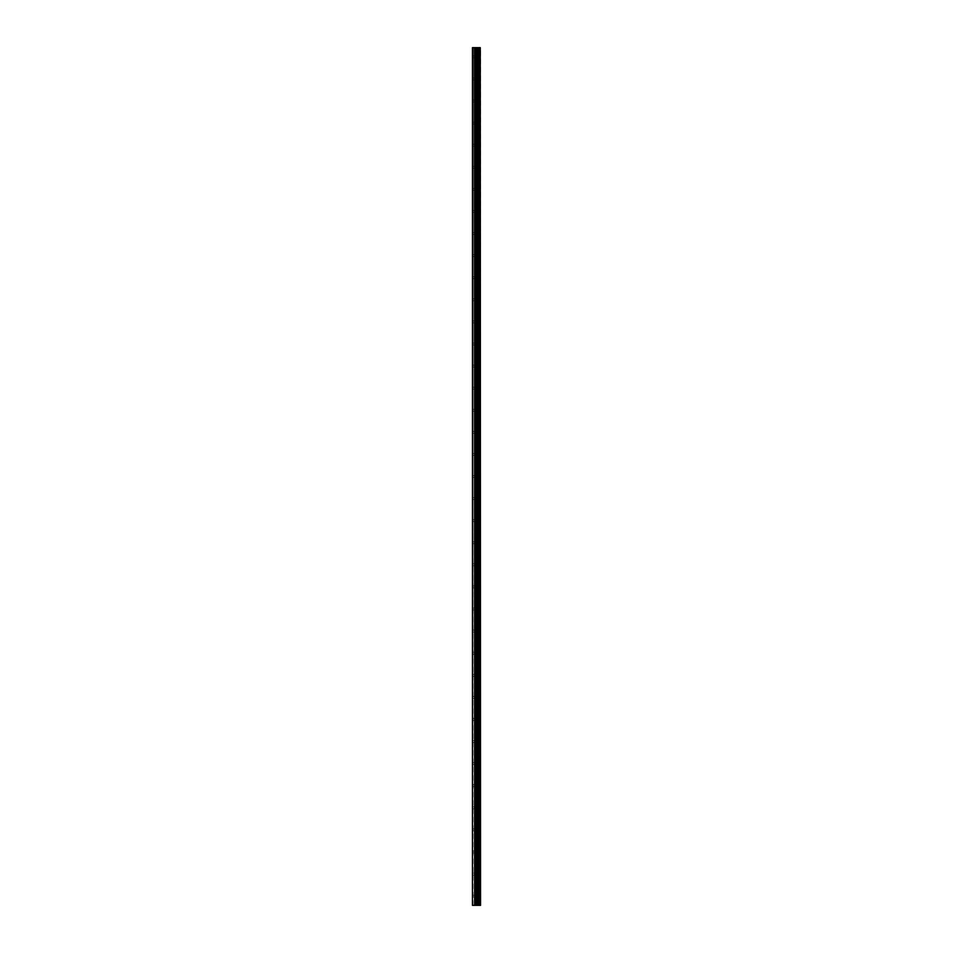 <?xml version="1.0" encoding="UTF-8"?>
<svg xmlns="http://www.w3.org/2000/svg" width="953" height="953" viewBox="0 0 953 953"><rect width="100%" height="100%" fill="white"/><g stroke="black" fill="none" stroke-linecap="round" stroke-linejoin="round"><path stroke-width="0.71" stroke-dasharray="4.76 3.57" d="M477.31 896.142L477.31 897.071L477.31 896.142M472.45 896.142L472.64 897.071L472.45 896.142M477.31 874.056L477.31 874.985L477.31 874.056M472.45 874.056L472.64 874.985L472.45 874.056M477.31 851.97L477.31 852.899L477.31 851.97M472.45 851.97L472.64 852.899L472.45 851.97M477.31 829.884L477.31 828.967L477.31 829.884M472.45 829.884L472.64 828.967L472.45 829.884M477.31 807.799L477.31 806.881L477.31 807.799M472.45 807.799L472.64 806.881L472.45 807.799M477.31 785.713L477.31 784.795L477.31 785.713M472.45 785.713L472.64 784.795L472.45 785.713M477.31 763.627L477.31 762.71L477.31 763.627M472.45 763.627L472.64 762.71L472.45 763.627M477.31 741.541L477.31 740.624L477.31 741.541M472.45 741.541L472.64 740.624L472.45 741.541M477.31 719.455L477.31 718.538L477.31 719.455M472.45 719.455L472.64 718.538L472.45 719.455M477.31 697.37L477.31 696.452L477.31 697.37M472.45 697.37L472.64 696.452L472.45 697.37M477.31 675.284L477.31 674.355L477.31 675.284M472.45 675.284L472.64 674.355L472.45 675.284M477.31 653.198L477.31 652.269L477.31 653.198M472.45 653.198L472.64 652.269L472.45 653.198M477.31 631.112L477.31 630.183L477.31 631.112M472.45 631.112L472.64 630.183L472.45 631.112M477.31 609.015L477.31 609.944L477.31 609.015M472.45 609.015L472.64 609.944L472.45 609.015M477.31 586.929L477.31 587.858L477.31 586.929M472.45 586.929L472.64 587.858L472.45 586.929M477.31 564.843L477.31 565.772L477.31 564.843M472.45 564.843L472.64 565.772L472.45 564.843M477.31 542.757L477.31 541.84L477.31 542.757M472.45 542.757L472.64 541.84L472.45 542.757M477.31 520.672L477.31 521.589L477.31 520.672M472.45 520.672L472.64 521.589L472.45 520.672M477.31 498.586L477.31 497.669L477.31 498.586M472.45 498.586L472.64 497.669L472.45 498.586M477.31 476.5L477.31 475.583L477.31 476.5M472.45 476.5L472.64 475.583L472.45 476.5M477.31 454.414L477.31 455.331L477.31 454.414M472.45 454.414L472.64 455.331L472.45 454.414M477.31 432.328L477.31 431.411L477.31 432.328M472.45 432.328L472.64 431.411L472.45 432.328M477.31 410.243L477.31 409.325L477.31 410.243M472.45 410.243L472.64 409.325L472.45 410.243M477.31 388.157L477.31 387.228L477.31 388.157M472.45 388.157L472.64 387.228L472.45 388.157M477.31 366.071L477.31 365.142L477.31 366.071M472.45 366.071L472.64 365.142L472.45 366.071M477.31 343.985L477.31 343.056L477.31 343.985M472.45 343.985L472.64 343.056L472.45 343.985M477.31 321.888L477.31 322.817L477.31 321.888M472.45 321.888L472.64 322.817L472.45 321.888M477.31 299.802L477.31 300.731L477.31 299.802M472.45 299.802L472.64 300.731L472.45 299.802M477.31 277.716L477.31 278.645L477.31 277.716M472.45 277.716L472.64 278.645L472.45 277.716M477.31 255.63L477.31 254.713L477.31 255.63M472.45 255.63L472.64 254.713L472.45 255.63M477.31 233.545L477.31 232.627L477.31 233.545M472.45 233.545L472.64 232.627L472.45 233.545M477.31 211.459L477.31 212.376L477.31 211.459M472.45 211.459L472.64 212.376L472.45 211.459M477.31 189.373L477.31 188.456L477.31 189.373M472.45 189.373L472.64 188.456L472.45 189.373M477.31 167.287L477.31 166.37L477.31 167.287M472.45 167.287L472.64 166.37L472.45 167.287M477.31 145.201L477.31 144.284L477.31 145.201M472.45 145.201L472.64 144.284L472.45 145.201M477.31 123.116L477.31 124.033L477.31 123.116M472.45 123.116L472.64 124.033L472.45 123.116M477.31 101.03L477.31 100.101L477.31 101.03M472.45 101.03L472.64 100.101L472.45 101.03M477.31 78.944L477.31 78.015L477.31 78.944M472.45 78.944L472.64 78.015L472.45 78.944M477.31 56.858L477.31 55.929L477.31 56.858M472.45 56.858L472.64 55.929L472.45 56.858M477.191 905.35L475.702 905.35L477.191 905.35M475.702 905.35L477.119 905.35L475.702 905.35M473.01 905.35L473.01 47.65L472.45 905.35L472.45 896.642L472.45 905.35L474.606 905.35L474.606 47.65L480.55 47.65L480.55 905.35L480.229 47.65L480.276 905.35L479.502 905.35L479.502 47.65M479.502 905.35L474.606 905.35M475.702 47.65L477.084 47.65L475.702 47.65M478.561 47.65L478.561 905.35L478.609 47.65M473.01 47.65L474.606 47.65M472.45 78.444L472.45 57.347L472.45 78.444M472.45 100.53L472.45 79.433L472.45 100.53M472.45 122.615L472.45 101.518L472.45 122.615M472.45 144.701L472.45 123.604L472.45 144.701M472.45 166.787L472.45 145.69L472.45 166.787M472.45 188.873L472.45 167.788L472.45 188.873M472.45 210.958L472.45 189.873L472.45 210.958M472.45 233.056L472.45 211.959L472.45 233.056M472.45 255.142L472.45 234.045L472.45 255.142M472.45 277.228L472.45 256.131L472.45 277.228M472.45 299.313L472.45 278.216L472.45 299.313M472.45 321.399L472.45 300.302L472.45 321.399M472.45 343.485L472.45 322.388L472.45 343.485M472.45 365.571L472.45 344.474L472.45 365.571M472.45 387.657L472.45 366.56L472.45 387.657M472.45 409.742L472.45 388.645L472.45 409.742M472.45 431.828L472.45 410.731L472.45 431.828M472.45 453.914L472.45 432.817L472.45 453.914M472.45 476L472.45 454.915L472.45 476M472.45 498.085L472.45 477L472.45 498.085M472.45 520.183L472.45 499.086L472.45 520.183M472.45 542.269L472.45 521.172L472.45 542.269M472.45 564.355L472.45 543.258L472.45 564.355M472.45 586.44L472.45 565.343L472.45 586.44M472.45 608.526L472.45 587.429L472.45 608.526M472.45 630.612L472.45 609.515L472.45 630.612M472.45 652.698L472.45 631.601L472.45 652.698M472.45 674.784L472.45 653.687L472.45 674.784M472.45 696.869L472.45 675.772L472.45 696.869M472.45 718.955L472.45 697.858L472.45 718.955M472.45 741.041L472.45 719.944L472.45 741.041M472.45 763.127L472.45 742.042L472.45 763.127M472.45 785.212L472.45 764.127L472.45 785.212M472.45 807.31L472.45 786.213L472.45 807.31M472.45 829.396L472.45 808.299L472.45 829.396M472.45 851.482L472.45 830.385L472.45 851.482M472.45 873.567L472.45 852.47L472.45 873.567M472.45 895.653L472.45 874.556L472.45 895.653M472.64 78.229L472.64 57.561L472.64 78.229M472.64 100.315L472.64 79.647L472.64 100.315M472.64 122.401L472.64 101.745L472.64 122.401M472.64 144.487L472.64 123.83L472.64 144.487M472.64 166.572L472.64 145.916L472.64 166.572M472.64 188.658L472.64 168.002L472.64 188.658M472.64 210.744L472.64 190.088L472.64 210.744M472.64 232.83L472.64 212.174L472.64 232.83M472.64 254.916L472.64 234.259L472.64 254.916M472.64 277.001L472.64 256.345L472.64 277.001M472.64 299.099L472.64 278.431L472.64 299.099M472.64 321.185L472.64 300.517L472.64 321.185M472.64 343.271L472.64 322.602L472.64 343.271M472.64 365.356L472.64 344.688L472.64 365.356M472.64 387.442L472.64 366.774L472.64 387.442M472.64 409.528L472.64 388.872L472.64 409.528M472.64 431.614L472.64 410.957L472.64 431.614M472.64 453.699L472.64 433.043L472.64 453.699M472.64 475.785L472.64 455.129L472.64 475.785M472.64 497.871L472.64 477.215L472.64 497.871M472.64 519.957L472.64 499.301L472.64 519.957M472.64 542.043L472.64 521.386L472.64 542.043M472.64 564.128L472.64 543.472L472.64 564.128M472.64 586.226L472.64 565.558L472.64 586.226M472.64 608.312L472.64 587.644L472.64 608.312M472.64 630.398L472.64 609.729L472.64 630.398M472.64 652.483L472.64 631.815L472.64 652.483M472.64 674.569L472.64 653.901L472.64 674.569M472.64 696.655L472.64 675.999L472.64 696.655M472.64 718.741L472.64 698.084L472.64 718.741M472.64 740.826L472.64 720.17L472.64 740.826M472.64 762.912L472.64 742.256L472.64 762.912M472.64 784.998L472.64 764.342L472.64 784.998M472.64 807.084L472.64 786.428L472.64 807.084M472.64 829.17L472.64 808.513L472.64 829.17M472.64 851.255L472.64 830.599L472.64 851.255M472.64 873.353L472.64 852.685L472.64 873.353M472.64 895.439L472.64 874.771L472.64 895.439M472.64 56.144L472.64 47.65L472.64 56.144M477.81 905.35L477.81 47.65M477.882 905.35L477.882 47.65M479.538 905.35L479.538 47.65M472.64 905.35L472.64 896.856L472.64 905.35M474.868 905.35L474.868 47.65M475.976 905.35L475.976 47.65M476.238 905.35L476.238 47.65M477.274 905.35L477.274 47.65M477.536 905.35L477.536 47.65M478.656 905.35L478.656 47.65M478.787 905.35L478.787 47.65M479.311 905.35L479.311 47.65M479.442 905.35L479.442 47.65M472.64 897.071L477.31 897.071L477.846 896.142L477.31 895.224L472.64 895.224M472.64 874.985L477.31 874.985L477.846 874.056L477.31 873.139L472.64 873.139M472.64 852.899L477.31 852.899L477.846 851.97L477.31 851.053L472.64 851.053M472.64 830.802L477.31 830.802L477.846 829.884L477.31 828.967L472.64 828.967M472.64 808.716L477.31 808.716L477.846 807.799L477.31 806.881L472.64 806.881M472.64 786.63L477.31 786.63L477.846 785.713L477.31 784.795L472.64 784.795M472.64 764.544L477.31 764.544L477.846 763.627L477.31 762.71L472.64 762.71M472.64 742.458L477.31 742.458L477.846 741.541L477.31 740.624L472.64 740.624M472.64 720.373L477.31 720.373L477.846 719.455L477.31 718.538L472.64 718.538M472.64 698.287L477.31 698.287L477.846 697.37L477.31 696.452L472.64 696.452M472.64 676.201L477.31 676.201L477.846 675.284L477.31 674.355L472.64 674.355M472.64 654.115L477.31 654.115L477.846 653.198L477.31 652.269L472.64 652.269M472.64 632.03L477.31 632.03L477.846 631.112L477.31 630.183L472.64 630.183M472.64 609.944L477.31 609.944L477.846 609.015L477.31 608.097L472.64 608.097M472.64 587.858L477.31 587.858L477.846 586.929L477.31 586.012L472.64 586.012M472.64 565.772L477.31 565.772L477.846 564.843L477.31 563.926L472.64 563.926M472.64 543.675L477.31 543.675L477.846 542.757L477.31 541.84L472.64 541.84M472.64 521.589L477.31 521.589L477.846 520.672L477.31 519.754L472.64 519.754M472.64 499.503L477.31 499.503L477.846 498.586L477.31 497.669L472.64 497.669M472.64 477.417L477.31 477.417L477.846 476.5L477.31 475.583L472.64 475.583M472.64 455.331L477.31 455.331L477.846 454.414L477.31 453.497L472.64 453.497M472.64 433.246L477.31 433.246L477.846 432.328L477.31 431.411L472.64 431.411M472.64 411.16L477.31 411.16L477.846 410.243L477.31 409.325L472.64 409.325M472.64 389.074L477.31 389.074L477.846 388.157L477.31 387.228L472.64 387.228M472.64 366.988L477.31 366.988L477.846 366.071L477.31 365.142L472.64 365.142M472.64 344.903L477.31 344.903L477.846 343.985L477.31 343.056L472.64 343.056M472.64 322.817L477.31 322.817L477.846 321.888L477.31 320.97L472.64 320.97M472.64 300.731L477.31 300.731L477.846 299.802L477.31 298.885L472.64 298.885M472.64 278.645L477.31 278.645L477.846 277.716L477.31 276.799L472.64 276.799M472.64 256.548L477.31 256.548L477.846 255.63L477.31 254.713L472.64 254.713M472.64 234.462L477.31 234.462L477.846 233.545L477.31 232.627L472.64 232.627M472.64 212.376L477.31 212.376L477.846 211.459L477.31 210.542L472.64 210.542M472.64 190.29L477.31 190.29L477.846 189.373L477.31 188.456L472.64 188.456M472.64 168.204L477.31 168.204L477.846 167.287L477.31 166.37L472.64 166.37M472.64 146.119L477.31 146.119L477.846 145.201L477.31 144.284L472.64 144.284M472.64 124.033L477.31 124.033L477.846 123.116L477.31 122.198L472.64 122.198M472.64 101.947L477.31 101.947L477.846 101.03L477.31 100.101L472.64 100.101M472.64 79.861L477.31 79.861L477.846 78.944L477.31 78.015L472.64 78.015M472.64 57.776L477.31 57.776L477.846 56.858L477.31 55.929L472.64 55.929"/><path stroke-width="1.43" d="M479.538 47.65L480.229 47.65L480.229 905.35L480.276 47.65L480.55 905.35L479.538 905.35L479.538 47.65L472.45 47.65L472.45 905.35L473.01 47.65M473.01 905.35L479.538 905.35M478.609 47.65L478.609 905.35L478.561 47.65M479.502 905.35L479.502 47.65M477.882 905.35L477.882 47.65M477.81 905.35L477.81 47.65M479.442 905.35L479.442 47.65M479.311 905.35L479.311 47.65M478.787 905.35L478.787 47.65M478.656 905.35L478.656 47.65M477.536 905.35L477.536 47.65M477.274 905.35L477.274 47.65M476.238 905.35L476.238 47.65M475.976 905.35L475.976 47.65M474.868 905.35L474.868 47.65M474.606 905.35L474.606 47.65"/></g></svg>
